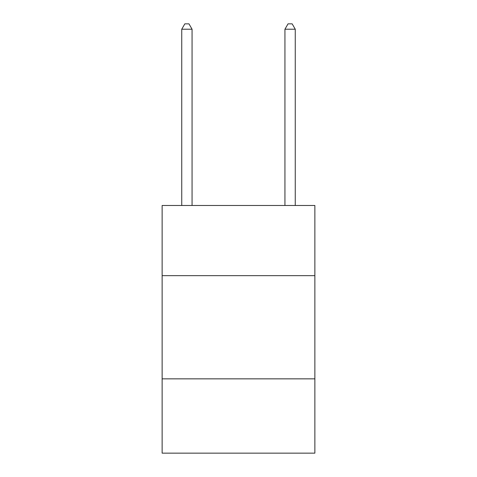 <?xml version="1.0" encoding="UTF-8"?>
<svg xmlns="http://www.w3.org/2000/svg" width="477" height="477" viewBox="0 0 477 477"><rect width="100%" height="100%" fill="white"/><g stroke="black" fill="none" stroke-linecap="round" stroke-linejoin="round"><path stroke-width="0.72" d="M314.868 275.652L314.868 205.48L162.132 205.48L162.132 275.652L314.868 275.652L314.868 453.15L162.132 453.15L162.132 275.652M314.868 378.845L162.132 378.845M192.064 205.48L192.064 29.216L181.743 29.216L181.743 205.48M181.743 29.216L184.837 23.85L188.964 23.85L192.064 29.216M295.257 205.48L295.257 29.216L284.936 29.216L284.936 205.48M284.936 29.216L288.036 23.85L292.162 23.85L295.257 29.216"/></g></svg>
